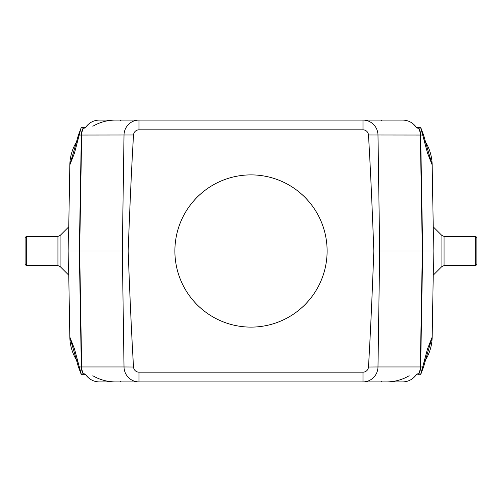 <?xml version="1.0" encoding="UTF-8"?>
<svg xmlns="http://www.w3.org/2000/svg" width="502" height="502" viewBox="0 0 502 502"><rect width="100%" height="100%" fill="white"/><g stroke="black" fill="none" stroke-linecap="round" stroke-linejoin="round"><path stroke-width="0.75" d="M133.526 134.982A5.484 5.484 0 0 1 139.004 129.823L362.996 129.823A5.484 5.484 0 0 1 368.474 134.982A872.313 15.223 89.2 0 1 373.833 251A872.313 15.223 90.8 0 1 368.474 367.018A5.484 5.484 0 0 1 362.996 372.177L139.004 372.177A5.484 5.484 0 0 1 133.526 367.018A872.313 15.223 89.2 0 1 128.167 251A872.313 15.223 90.8 0 1 133.526 134.982L81.337 135.044L79.322 251L68.887 251L68.611 235.03L69.834 164.901L74.516 153.01L80.872 128.537L81.324 127.696L83.37 127.696A15.223 15.167 90 0 0 81.337 135.044L79.297 135.044M128.167 251L79.322 251L81.337 366.956A15.223 15.167 90 0 0 83.37 374.304L81.324 374.304L79.297 366.956L81.663 366.956A15.223 14.991 90 0 0 83.671 374.304L84.819 374.304C84.524 373.262 84.982 373.62 86.2 375.383C89.594 379.587 93.943 381.765 99.245 381.915L135.283 381.915M120.963 120.888L119.821 120.085L381.947 120.085M133.526 367.018L124.013 366.956L122.312 251L124.013 135.044A15.223 14.991 90 0 1 139.004 120.085L139.004 129.823M413.359 124.044L416.829 127.903L416.189 127.696L418.63 127.696A15.223 15.167 -90 0 1 420.663 135.044L422.678 251L433.113 251L433.389 235.03L432.166 164.901L427.484 153.01L422.703 135.044L368.474 134.982M418.329 127.696A15.223 14.991 -90 0 1 420.337 135.044L422.333 251L420.337 366.956L420.663 366.956L422.678 251L373.833 251M362.996 372.177L362.996 381.915L402.755 381.915L99.245 381.915M417.181 127.696C417.476 128.738 417.018 128.38 415.8 126.617C412.406 122.413 408.057 120.235 402.755 120.085L362.996 120.085A15.223 14.991 -90 0 1 377.987 135.044L379.688 251L377.987 366.956L368.474 367.018M92.82 126.266C99.716 122.224 107.221 120.16 115.334 120.085L99.245 120.085C93.943 120.235 89.594 122.413 86.2 126.617C84.989 128.374 84.531 128.732 84.819 127.696L83.37 127.696M84.819 127.696L85.804 127.696L85.171 127.903L86.218 126.573A1.217 0.339 -142.4 0 0 86.2 126.617M418.63 374.304A15.223 15.167 90 0 0 420.663 366.956L422.703 366.956L420.676 374.304L416.829 374.097L415.781 375.427A1.217 0.339 37.6 0 0 415.8 375.383C417.011 373.626 417.469 373.268 417.181 374.304M79.297 366.956L74.516 348.99L69.834 337.099L68.611 266.97L68.887 251M433.113 251L433.389 266.97L432.166 337.099L427.484 348.99L422.703 366.956M381.947 381.915L381.037 381.112M69.834 337.099A45.607 45.607 0 0 0 77.722 361.955A45.607 45.607 0 0 1 69.834 337.099L76.442 359.959M135.283 120.085L115.585 120.085M99.245 120.085L139.004 120.085M402.755 120.085L366.717 120.085M76.442 142.041L69.834 164.901A45.607 45.607 0 0 1 77.722 140.045A45.607 45.607 0 0 0 69.834 164.901M425.558 142.041L432.166 164.901A45.607 45.607 0 0 0 424.278 140.045M418.63 127.696L420.676 127.696L422.703 135.044M424.278 361.955A45.607 45.607 0 0 0 432.166 337.099L425.558 359.959M402.755 381.915C408.057 381.765 412.406 379.587 415.8 375.383M88.641 377.956L85.171 374.097L85.811 374.304L84.819 374.304M475.683 265.614L476.9 264.397L476.9 237.603L475.683 236.386L444.063 236.386L444.063 265.614L475.683 265.614L475.683 236.386M26.317 265.614L25.1 264.397L25.1 237.603L26.317 236.386L57.937 236.386L57.937 265.614L26.317 265.614L26.317 236.386M327.109 251A76.109 76.109 0 0 1 191.143 298.012A76.109 76.109 0 0 1 226.126 179.07A76.109 76.109 0 0 1 327.109 251M362.996 120.085L362.996 129.823M139.004 372.177L139.004 381.915A15.223 14.991 90 0 1 124.013 366.956L81.663 366.956L79.667 251L81.663 135.044A15.223 14.991 90 0 1 83.671 127.696M418.329 374.304A15.223 14.991 90 0 0 420.337 366.956L377.987 366.956A15.223 14.991 90 0 1 362.996 381.915M377.987 135.007L377.171 135.007M124.829 135.007L124.013 135.007M124.013 366.993L124.829 366.993M377.171 366.993L377.987 366.993M433.245 275.171L441.911 266.506L441.911 235.494L433.245 226.829M68.755 275.171L60.089 266.506L60.089 235.494L68.755 226.829M80.872 373.463L78.306 366.573L75.2 355.623M80.872 128.537L78.306 135.427L75.2 146.377M421.128 128.537L423.694 135.427L426.8 146.377M421.128 373.463L423.694 366.573L426.8 355.623M88.641 124.044L86.218 126.573M115.334 381.915C107.221 381.84 99.716 379.776 92.82 375.734M386.666 381.915C394.779 381.834 402.284 379.776 409.18 375.734M413.359 377.956L415.781 375.427M120.963 381.112L119.821 381.915M381.037 120.888L382.179 120.085M441.911 235.494L444.063 236.386M441.911 266.506L444.063 265.614M60.089 235.494L57.937 236.386M60.089 266.506L57.937 265.614"/></g></svg>
